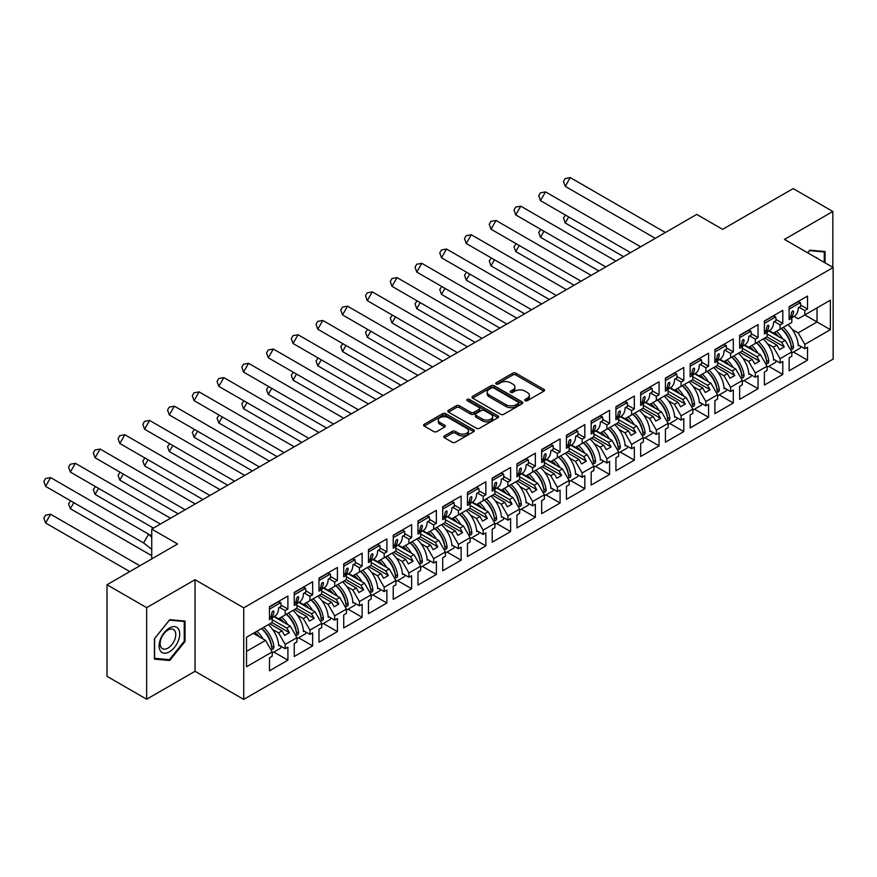 <?xml version="1.0" encoding="UTF-8"?>
<svg xmlns="http://www.w3.org/2000/svg" width="877" height="877" viewBox="0 0 877 877"><rect width="100%" height="100%" fill="white"/><g stroke="black" fill="none" stroke-linecap="round" stroke-linejoin="round"><path stroke-width="1.32" d="M525.159 400.701A1.546 0.888 0 0 0 527.34 400.701L543.883 391.153A2.203 1.272 0 0 0 544.529 390.254A2.203 1.272 0 0 0 543.883 389.355L515.851 373.174A2.203 1.272 0 0 0 512.738 373.174L496.196 382.723A1.546 0.888 0 0 0 495.746 383.359A1.546 0.888 0 0 0 496.196 383.983A1.546 0.888 0 0 0 498.377 383.983L500.515 382.745A7.049 4.067 0 0 1 510.48 382.745L512.815 384.093A7.049 4.067 0 0 1 514.887 386.976A7.049 4.067 0 0 1 512.815 389.848L510.677 391.087A1.546 0.888 0 0 0 510.228 391.712A1.546 0.888 0 0 0 510.677 392.348A1.546 0.888 0 0 0 512.859 392.348L514.996 391.109A7.049 4.067 0 0 1 524.961 391.109L527.296 392.457A7.049 4.067 0 0 1 529.368 395.33A7.049 4.067 0 0 1 527.296 398.213L525.159 399.441A1.546 0.888 0 0 0 524.709 400.076A1.546 0.888 0 0 0 525.159 400.701L525.159 399.441M832.832 267.342L832.832 211.478L793.181 188.588L722.593 229.335L696.744 214.405L151.732 529.072L151.732 558.923M146.656 699.221L195.034 671.289L195.034 579.708L146.656 607.64L146.656 699.221L106.994 676.32L106.994 584.751L177.582 543.992L151.732 529.072M146.656 607.64L106.994 584.751M444.387 435.913A2.203 1.272 0 0 0 443.751 436.812A2.203 1.272 0 0 0 444.387 437.711L452.258 442.249A2.203 1.272 0 0 0 455.371 442.249L473.744 431.648A2.203 1.272 0 0 0 474.38 430.75A2.203 1.272 0 0 0 473.744 429.851L445.713 413.67A2.203 1.272 0 0 0 442.6 413.67L424.227 424.282A2.203 1.272 0 0 0 423.58 425.181A2.203 1.272 0 0 0 424.227 426.079L433.731 431.561A2.203 1.272 0 0 0 436.845 431.561L444.705 427.022A2.203 1.272 0 0 0 445.352 426.123A2.203 1.272 0 0 0 444.705 425.224L439.991 422.506A5.887 3.398 0 0 1 438.27 420.094A5.887 3.398 0 0 1 441.909 416.959A5.887 3.398 0 0 1 448.322 417.693L466.772 428.349A5.887 3.398 0 0 1 468.493 430.75A5.887 3.398 0 0 1 464.865 433.885A5.887 3.398 0 0 1 458.441 433.15L455.371 431.374A2.203 1.272 0 0 0 452.258 431.374L444.387 435.913L444.387 437.711M195.034 579.708L243.729 607.827L833.15 267.518L833.15 359.099L243.729 699.407L243.729 607.827M832.832 211.478L784.455 239.41L833.15 267.518M500.679 414.295A2.203 1.272 0 0 0 503.793 414.295L522.166 403.694A2.203 1.272 0 0 0 522.802 402.795A2.203 1.272 0 0 0 522.166 401.896L494.135 385.716A2.203 1.272 0 0 0 491.021 385.716L472.648 396.316A2.203 1.272 0 0 0 472.001 397.215A2.203 1.272 0 0 0 472.648 398.114L500.679 414.295M467.89 401.041A1.546 0.888 0 0 1 469.458 401.249L469.458 399.419L497.95 415.873A2.203 1.272 0 0 1 498.596 416.772A2.203 1.272 0 0 1 497.95 417.671L479.576 428.272A2.203 1.272 0 0 1 476.463 428.272L448.443 412.091L448.443 410.293A2.203 1.272 0 0 0 447.796 411.192A2.203 1.272 0 0 0 448.443 412.091M448.443 410.293L456.303 405.755A2.203 1.272 0 0 1 459.416 405.755L470.785 412.322A2.203 1.272 0 0 0 473.898 412.322L479.116 409.307A2.203 1.272 0 0 0 479.752 408.408A2.203 1.272 0 0 0 479.116 407.509L467.277 400.679A1.546 0.888 0 0 1 466.827 400.055A1.546 0.888 0 0 1 467.781 399.232A1.546 0.888 0 0 1 469.458 399.419M286.79 614.01L289.41 612.497M272.199 619.688L286.79 628.107L290.276 626.09L273.997 616.695M311.532 599.725L314.152 598.213M296.941 605.393L311.532 613.823L315.029 611.806L298.739 602.411M336.275 585.43L338.895 583.929M321.684 591.109L336.275 599.539L339.772 597.522L323.492 588.127M361.028 571.146L363.637 569.633M346.426 576.825L361.028 585.255L364.514 583.238L348.235 573.832M385.77 556.862L388.39 555.349M371.179 562.541L385.77 570.96L389.256 568.954L372.977 559.548M410.513 542.578L413.133 541.065M395.922 548.257L410.513 556.676L413.999 554.67L397.719 545.264M435.255 528.294L437.875 526.781M420.664 533.972L435.255 542.392L438.741 540.375L422.462 530.98M459.997 513.999L462.617 512.497M445.406 519.677L459.997 528.107L463.495 526.09L447.215 516.696M484.751 499.715L487.36 498.202M470.149 505.393L484.751 513.823L488.237 511.806L471.958 502.411M509.493 485.43L512.102 483.918M494.902 491.109L509.493 499.539L512.979 497.522L496.7 488.116M534.236 471.146L536.856 469.633M519.644 476.825L534.236 485.244L537.722 483.238L521.442 473.832M558.978 456.862L561.598 455.349M544.387 462.541L558.978 470.96L562.464 468.943L546.185 459.548M583.72 442.578L586.34 441.065M569.129 448.257L583.72 456.676L587.217 454.659L570.938 445.264M608.463 428.283L611.083 426.781M593.872 433.962L608.463 442.392L611.96 440.375L595.68 430.98M633.216 413.999L635.825 412.486M618.614 419.677L633.216 428.108L636.702 426.09L620.423 416.696M657.958 399.715L660.578 398.202M643.367 405.393L657.958 413.823L661.444 411.806L645.165 402.4M682.701 385.431L685.321 383.918M668.11 391.109L682.701 399.528L686.187 397.522L669.907 388.116M707.443 371.146L710.063 369.634M692.852 376.825L707.443 385.244L710.94 383.227L694.65 373.832M732.185 356.862L734.805 355.349M717.594 362.53L732.185 370.96L735.682 368.943L719.403 359.548M756.939 342.567L759.548 341.065M742.337 348.246L756.939 356.676L760.425 354.659L744.145 345.264M781.681 328.283L784.301 326.77M767.09 333.962L781.681 342.392L785.167 340.375L768.888 330.98M760.425 354.659L767.09 366.202L755.349 372.977L748.684 361.434L752.181 359.417L739.958 352.368M743.981 380.607L758.046 388.73L758.046 375.718L755.349 377.274L755.349 372.977M758.046 388.73L739.64 399.353L739.64 386.34L742.337 384.784L742.337 380.486L730.607 387.261L723.942 375.718L727.428 373.712L715.215 366.652M719.239 394.891L733.304 403.014L733.304 390.013L730.607 391.57L730.607 387.261M733.304 403.014L714.898 413.637L714.898 400.636L717.594 399.079L717.594 394.771L705.864 401.545L699.199 390.013L702.685 387.996L690.473 380.947M694.496 409.186L708.55 417.299L708.55 404.297L705.864 405.854L705.864 401.545M708.55 417.299L690.155 427.921L690.155 414.92L692.852 413.363L692.852 409.055L681.111 415.83L674.457 404.297L677.943 402.28L665.731 395.231M669.754 423.47L683.808 431.583L683.808 418.581L681.111 420.138L681.111 415.83M683.808 431.583L665.413 442.205L665.413 429.204L668.11 427.647L668.11 423.339L656.369 430.125L649.704 418.581L653.201 416.564L640.988 409.515M645.012 437.755L659.066 445.867L659.066 432.865L656.369 434.422L656.369 430.125M659.066 445.867L640.67 456.489L640.67 443.488L643.367 441.931L643.367 437.634L631.626 444.409L624.961 432.865L628.458 430.848L616.235 423.799M620.258 452.039L634.323 460.162L634.323 447.149L631.626 448.706L631.626 444.409M634.323 460.162L615.928 470.785L615.928 457.772L618.614 456.215L618.614 451.918L606.884 458.693L600.219 447.149L603.705 445.143L591.493 438.083M595.516 466.323L609.581 474.446L609.581 461.434L606.884 463.001L606.884 458.693M609.581 474.446L591.175 485.069L591.175 472.067L593.872 470.51L593.872 466.202L582.142 472.977L575.476 461.434L578.963 459.427L566.75 452.368M570.774 480.607L584.838 488.73L584.838 475.729L582.142 477.285L582.142 472.977M584.838 488.73L566.432 499.353L566.432 486.351L569.129 484.795L569.129 480.486L557.388 487.261L550.734 475.729L554.22 473.712L542.008 466.663M546.031 494.902L560.085 503.014L560.085 490.013L557.388 491.569L557.388 487.261M560.085 503.014L541.69 513.637L541.69 500.635L544.387 499.079L544.387 494.771L532.646 501.545L525.992 490.013L529.478 487.996L517.266 480.947M521.289 509.186L535.343 517.298L535.343 504.297L532.646 505.854L532.646 501.545M535.343 517.298L516.948 527.921L516.948 514.92L519.644 513.363L519.644 509.055L507.904 515.84L501.238 504.297L504.735 502.28L492.512 495.231M496.535 523.47L510.6 531.583L510.6 518.581L507.904 520.138L507.904 515.84M510.6 531.583L492.205 542.205L492.205 529.204L494.902 527.647L494.902 523.35L483.161 530.125L476.496 518.581L479.982 516.564L467.77 509.515M471.793 537.754L485.858 545.878L485.858 532.865L483.161 534.422L483.161 530.125M485.858 545.878L467.452 556.5L467.452 543.488L470.149 541.931L470.149 537.634L458.419 544.409L451.754 532.865L455.24 530.859L443.028 523.799M447.051 552.039L461.116 560.162L461.116 547.16L458.419 548.717L458.419 544.409M461.116 560.162L442.71 570.784L442.71 557.783L445.406 556.226L445.406 551.918L433.666 558.693L427.011 547.16L430.497 545.143L418.285 538.083M422.308 566.323L436.362 574.446L436.362 561.444L433.666 563.001L433.666 558.693M436.362 574.446L417.967 585.069L417.967 572.067L420.664 570.51L420.664 566.202L408.923 572.977L402.269 561.444L405.755 559.427L393.543 552.378M397.566 580.618L411.62 588.73L411.62 575.729L408.923 577.285L408.923 572.977M411.62 588.73L393.225 599.353L393.225 586.351L395.922 584.795L395.922 580.486L384.181 587.261L377.516 575.729L381.013 573.711L368.8 566.663M372.824 594.902L386.878 603.014L386.878 590.013L384.181 591.569L384.181 587.261M386.878 603.014L368.483 613.637L368.483 600.635L371.179 599.079L371.179 594.77L359.438 601.556L352.773 590.013L356.27 587.996L344.047 580.947M348.07 609.186L362.135 617.298L362.135 604.297L359.438 605.854L359.438 601.556M362.135 617.298L343.729 627.932L343.729 614.92L346.426 613.363L346.426 609.066L334.696 615.84L328.031 604.297L331.517 602.28L319.305 595.231M323.328 623.47L337.393 631.593L337.393 618.581L334.696 620.138L334.696 615.84M337.393 631.593L318.987 642.216L318.987 629.204L321.684 627.647L321.684 623.35L309.954 630.124L303.289 618.581L306.775 616.575L294.562 609.515M298.586 637.754L312.65 645.878L312.65 632.876L309.954 634.433L309.954 630.124M312.65 645.878L294.244 656.5L294.244 643.499L296.941 641.942L296.941 637.634L285.2 644.409L278.546 632.876L282.032 630.859L269.82 623.81M273.843 652.049L287.897 660.162L287.897 647.16L285.2 648.717L285.2 644.409M287.897 660.162L269.502 670.784L269.502 657.783L272.199 656.226L272.199 651.918L246.503 666.75L246.503 637.272L272.199 622.429L272.199 618.132L269.502 619.688L269.502 606.676L287.897 596.053L287.897 609.066L285.2 610.622L285.2 614.92L296.941 608.145L296.941 603.836L294.244 605.393L294.244 592.392L312.65 581.769L312.65 594.77L309.954 596.327L309.954 600.635L321.684 593.861L321.684 589.552L318.987 591.109L318.987 578.107L337.393 567.485L337.393 580.486L334.696 582.043L334.696 586.351L346.426 579.576L346.426 575.268L343.729 576.825L343.729 563.823L362.135 553.201L362.135 566.202L359.438 567.759L359.438 572.067L371.179 565.292L371.179 560.984L368.483 562.541L368.483 549.539L386.878 538.917L386.878 551.918L384.181 553.475L384.181 557.783L395.922 550.997L395.922 546.7L393.225 548.257L393.225 535.244L411.62 524.621L411.62 537.634L408.923 539.191L408.923 543.488L420.664 536.713L420.664 532.416L417.967 533.972L417.967 520.96L436.362 510.337L436.362 523.35L433.666 524.906L433.666 529.204L445.406 522.429L445.406 518.121L442.71 519.677L442.71 506.676L461.116 496.053L461.116 509.055L458.419 510.611L458.419 514.92L470.149 508.145L470.149 503.837L467.452 505.393L467.452 492.392L485.858 481.769L485.858 494.771L483.161 496.327L483.161 500.635L494.902 493.861L494.902 489.552L492.205 491.109L492.205 478.108L510.6 467.485L510.6 480.486L507.904 482.043L507.904 486.351L519.644 479.566L519.644 475.268L516.948 476.825L516.948 463.823L535.343 453.201L535.343 466.202L532.646 467.759L532.646 472.056L544.387 465.281L544.387 460.984L541.69 462.541L541.69 449.528L560.085 438.906L560.085 451.918L557.388 453.475L557.388 457.772L569.129 450.997L569.129 446.689L566.432 448.257L566.432 435.244L584.838 424.621L584.838 437.623L582.142 439.18L582.142 443.488L593.872 436.713L593.872 432.405L591.175 433.962L591.175 420.96L609.581 410.337L609.581 423.339L606.884 424.896L606.884 429.204L618.614 422.429L618.614 418.121L615.928 419.677L615.928 406.676L634.323 396.053L634.323 409.055L631.626 410.611L631.626 414.92L643.367 408.145L643.367 403.837L640.67 405.393L640.67 392.392L659.066 381.769L659.066 394.771L656.369 396.327L656.369 400.636L668.11 393.85L668.11 389.552L665.413 391.109L665.413 378.108L683.808 367.485L683.808 380.486L681.111 382.043L681.111 386.34L692.852 379.566L692.852 375.268L690.155 376.825L690.155 363.812L708.55 353.19L708.55 366.202L705.864 367.759L705.864 372.056L717.594 365.281L717.594 360.973L714.898 362.53L714.898 349.528L733.304 338.906L733.304 351.907L730.607 353.464L730.607 357.772L742.337 350.997L742.337 346.689L739.64 348.246L739.64 335.244L758.046 324.622L758.046 337.623L755.349 339.18L755.349 343.488L767.09 336.713L767.09 332.405L764.393 333.962L764.393 320.96L782.788 310.337L782.788 323.339L780.091 324.896L780.091 329.204L791.832 322.429L791.832 318.121L789.136 319.677L789.136 306.676L807.531 296.053L807.531 309.055L804.834 310.611L804.834 314.92L830.376 300.175L830.376 329.664L804.834 344.398L798.18 332.865L817.046 321.969L817.046 307.86L830.376 300.175M793.477 352.039L807.531 360.151L807.531 347.149L804.834 348.706L804.834 344.398M807.531 360.151L789.136 370.774L789.136 357.772L791.832 356.215L791.832 351.907L780.091 358.693L773.426 347.149L776.923 345.132L764.711 338.083M768.734 366.323L782.788 374.446L782.788 361.434L780.091 362.99L780.091 358.693M782.788 374.446L764.393 385.069L764.393 372.056L767.09 370.5L767.09 366.202M285.2 614.92L278.546 618.767L274.479 616.421M272.55 629.412L278.546 632.876M282.032 630.859L284.652 635.386L289.41 632.646L286.79 628.107M290.276 626.09L296.941 637.634M309.954 600.635L303.289 604.483L299.221 602.137M297.292 615.128L303.289 618.581M306.775 616.575L309.395 621.102L314.152 618.362L311.532 613.823M315.029 611.806L321.684 623.35M334.696 586.351L328.031 590.199L323.964 587.853M322.034 600.833L328.031 604.297M331.517 602.28L334.137 606.818L338.895 604.067L336.275 599.539M339.772 597.522L346.426 609.066M359.438 572.067L352.773 575.915L348.706 573.558M346.777 586.549L352.773 590.013M356.27 587.996L358.879 592.534L363.637 589.783L361.028 585.255M364.514 583.238L371.179 594.77M384.181 557.783L377.516 561.62L373.449 559.274M371.519 572.264L377.516 575.729M381.013 573.711L383.622 578.25L388.39 575.498L385.77 570.96M389.256 568.954L395.922 580.486M408.923 543.488L402.269 547.336L398.202 544.99M396.261 557.98L402.269 561.444M405.755 559.427L408.375 563.955L413.133 561.214L410.513 556.676M413.999 554.67L420.664 566.202M433.666 529.204L427.011 533.052L422.944 530.706M421.015 543.696L427.011 547.16M430.497 545.143L433.117 549.671L437.875 546.93L435.255 542.392M438.741 540.375L445.406 551.918M458.419 514.92L451.754 518.767L447.687 516.421M445.757 529.401L451.754 532.865M455.24 530.859L457.86 535.387L462.617 532.635L459.997 528.107M463.495 526.09L470.149 537.634M483.161 500.635L476.496 504.483L472.429 502.137M470.5 515.117L476.496 518.581M479.982 516.564L482.602 521.102L487.36 518.351L484.751 513.823M488.237 511.806L494.902 523.35M507.904 486.351L501.238 490.199L497.171 487.842M495.242 500.833L501.238 504.297M504.735 502.28L507.344 506.818L512.102 504.067L509.493 499.539M512.979 497.522L519.644 509.055M532.646 472.056L525.992 475.904L521.925 473.558M519.984 486.549L525.992 490.013M529.478 487.996L532.098 492.534L536.856 489.783L534.236 485.244M537.722 483.238L544.387 494.771M557.388 457.772L550.734 461.62L546.667 459.274M544.738 472.264L550.734 475.729M554.22 473.712L556.84 478.239L561.598 475.498L558.978 470.96M562.464 468.943L569.129 480.486M582.142 443.488L575.476 447.336L571.409 444.99M569.48 457.98L575.476 461.434M578.963 459.427L581.583 463.955L586.34 461.214L583.72 456.676M587.217 454.659L593.872 466.202M606.884 429.204L600.219 433.052L596.152 430.706M594.222 443.685L600.219 447.149M603.705 445.143L606.325 449.671L611.083 446.919L608.463 442.392M611.96 440.375L618.614 451.918M631.626 414.92L624.961 418.767L620.894 416.411M618.965 429.401L624.961 432.865M628.458 430.848L631.067 435.387L635.825 432.635L633.216 428.108M636.702 426.09L643.367 437.634M656.369 400.636L649.704 404.472L645.647 402.126M643.707 415.117L649.704 418.581M653.201 416.564L655.81 421.103L660.578 418.351L657.958 413.823M661.444 411.806L668.11 423.339M681.111 386.34L674.457 390.188L670.39 387.842M668.46 400.833L674.457 404.297M677.943 402.28L680.563 406.818L685.321 404.067L682.701 399.528M686.187 397.522L692.852 409.055M705.864 372.056L699.199 375.904L695.132 373.558M693.203 386.549L699.199 390.013M702.685 387.996L705.305 392.523L710.063 389.783L707.443 385.244M710.94 383.227L717.594 394.771M730.607 357.772L723.942 361.62L719.874 359.274M717.945 372.265L723.942 375.718M727.428 373.712L730.048 378.239L734.805 375.499L732.185 370.96M735.682 368.943L742.337 380.486M755.349 343.488L748.684 347.336L744.617 344.99M742.687 357.969L748.684 361.434M752.181 359.417L754.79 363.955L759.548 361.203L756.939 356.676M780.091 329.204L773.426 333.052L769.359 330.695M767.43 343.685L773.426 347.149M776.923 345.132L779.532 349.671L784.301 346.919L781.681 342.392M785.167 340.375L791.832 351.907M830.376 329.664L804.834 314.92L798.18 318.757L794.113 316.411M792.172 329.401L798.18 332.865M195.034 671.289L243.729 699.407M246.503 651.37L265.534 640.385L253.321 633.326M265.534 640.385L272.199 651.918M789.136 316.564L791.832 318.121M800.701 305.108L807.531 309.055M799.122 307.312L804.834 310.611M789.103 339.618L789.651 339.947M798.278 344.924L804.834 348.706M764.393 330.848L767.09 332.405M775.959 319.392L782.788 323.339M774.369 321.596L780.091 324.896M764.36 353.902L764.908 354.231M773.536 359.208L780.091 362.99M269.502 616.575L272.199 618.132M281.068 605.119L287.897 609.066M279.489 607.312L285.2 610.622M269.469 639.629L270.028 639.947M278.645 644.924L285.2 648.717M294.244 602.28L296.941 603.836M305.81 590.824L312.65 594.77M304.231 593.027L309.954 596.327M294.212 625.345L294.771 625.663M303.387 630.64L309.954 634.433M318.987 587.996L321.684 589.552M330.552 576.54L337.393 580.486M328.974 578.743L334.696 582.043M318.954 611.061L319.513 611.379M328.13 616.356L334.696 620.138M343.729 573.711L346.426 575.268M355.295 562.256L362.135 566.202M353.716 564.459L359.438 567.759M343.696 596.766L344.255 597.094M352.872 602.071L359.438 605.854M368.483 559.427L371.179 560.984M380.048 547.972L386.878 551.918M378.458 550.175L384.181 553.475M368.45 582.481L368.998 582.81M377.625 587.787L384.181 591.569M393.225 545.143L395.922 546.7M404.79 533.687L411.62 537.634M403.212 535.891L408.923 539.191M393.192 568.197L393.751 568.515M402.368 573.492L408.923 577.285M417.967 530.859L420.664 532.416M429.533 519.403L436.362 523.35M427.954 521.596L433.666 524.906M417.934 553.913L418.493 554.231M427.11 559.208L433.666 563.001M442.71 516.564L445.406 518.121M454.275 505.108L461.116 509.055M452.696 507.312L458.419 510.611M442.677 539.629L443.236 539.947M451.852 544.924L458.419 548.717M467.452 502.28L470.149 503.837M479.017 490.824L485.858 494.771M477.439 493.027L483.161 496.327M467.419 525.345L467.978 525.663M476.595 530.64L483.161 534.422M492.205 487.996L494.902 489.552M503.771 476.54L510.6 480.486M502.181 478.743L507.904 482.043M492.161 511.05L492.721 511.379M501.348 516.356L507.904 520.138M516.948 473.712L519.644 475.268M528.513 462.256L535.343 466.202M526.934 464.459L532.646 467.759M516.915 496.766L517.463 497.095M526.09 502.072L532.646 505.854M541.69 459.427L544.387 460.984M553.255 447.972L560.085 451.918M551.677 450.175L557.388 453.475M541.657 482.482L542.216 482.799M550.833 487.776L557.388 491.569M566.432 445.132L569.129 446.689M577.998 433.687L584.838 437.623M576.419 435.88L582.142 439.18M566.399 468.197L566.959 468.515M575.575 473.492L582.142 477.285M591.175 430.848L593.872 432.405M602.74 419.392L609.581 423.339M601.162 421.596L606.884 424.896M591.142 453.913L591.701 454.231M600.317 459.208L606.884 463.001M615.928 416.564L618.614 418.121M627.483 405.108L634.323 409.055M625.904 407.312L631.626 410.611M615.884 439.629L616.443 439.947M625.071 444.924L631.626 448.706M640.67 402.28L643.367 403.837M652.236 390.824L659.066 394.771M650.657 393.028L656.369 396.327M640.638 425.334L641.186 425.663M649.813 430.64L656.369 434.422M665.413 387.996L668.11 389.552M676.978 376.54L683.808 380.486M675.4 378.743L681.111 382.043M665.38 411.05L665.939 411.368M674.556 416.345L681.111 420.138M690.155 373.712L692.852 375.268M701.721 362.256L708.55 366.202M700.142 364.448L705.864 367.759M690.122 396.766L690.681 397.084M699.298 402.061L705.864 405.854M714.898 359.417L717.594 360.973M726.463 347.961L733.304 351.907M724.884 350.164L730.607 353.464M714.865 382.482L715.424 382.8M724.04 387.777L730.607 391.57M739.64 345.132L742.337 346.689M751.205 333.677L758.046 337.623M749.627 335.88L755.349 339.18M739.607 368.197L740.166 368.515M748.783 373.492L755.349 377.274M766.849 336.845L784.301 346.919M742.106 351.129L759.548 361.203M717.353 365.424L734.805 375.499M692.611 379.708L710.063 389.783M667.868 393.992L685.321 404.067M643.126 408.276L660.578 418.351M618.384 422.561L635.825 432.635M593.641 436.845L611.083 446.919M568.888 451.14L586.34 461.214M544.146 465.424L561.598 475.498M519.403 479.708L536.856 489.783M494.661 493.992L512.102 504.067M469.919 508.276L487.36 518.351M445.165 522.571L462.617 532.635M420.423 536.856L437.875 546.93M395.68 551.14L413.133 561.214M370.938 565.424L388.39 575.498M346.196 579.708L363.637 589.783M321.453 593.992L338.895 604.067M296.7 608.287L314.152 618.362M271.958 622.571L289.41 632.646M825.06 262.848L825.06 251.546L809.756 250.186L807.651 252.795L809.438 250.636L824.27 251.962L824.27 262.398M185.036 641.471L185.036 621.069L169.732 619.699L154.429 638.741L154.429 659.142L169.732 660.513L185.036 641.471L184.247 641.01M525.772 400.921L527.296 400.044A7.049 4.067 0 0 0 529.368 397.16L529.368 395.33M514.887 386.976L514.887 388.807A7.049 4.067 0 0 1 512.815 391.679L511.291 392.556M543.85 391.164L515.851 375.005A2.203 1.272 0 0 0 512.738 375.005L496.82 384.203M522.166 401.896L522.166 403.694L494.135 387.546A2.203 1.272 0 0 0 491.021 387.546L472.681 398.136M518.274 403.42A1.546 0.888 0 0 0 518.724 402.795A1.546 0.888 0 0 0 518.274 402.159L493.674 387.963A1.546 0.888 0 0 0 491.493 387.963L489.234 389.267A7.049 4.067 0 0 0 487.173 392.14A7.049 4.067 0 0 0 489.234 395.023L506.051 404.725A7.049 4.067 0 0 0 516.016 404.725L518.274 403.42L518.274 405.251A1.546 0.888 0 0 0 518.724 404.626L518.724 402.795M487.173 392.14L487.173 393.97A7.049 4.067 0 0 0 489.234 396.853L489.234 395.023M518.274 405.251L516.016 406.555A7.049 4.067 0 0 1 506.051 406.555L489.234 396.853M448.465 412.113L456.303 407.586L456.303 405.755M479.752 408.408L479.752 410.239A2.203 1.272 0 0 1 479.116 411.138L473.898 414.152A2.203 1.272 0 0 1 470.785 414.152L459.416 407.586A2.203 1.272 0 0 0 456.303 407.586M469.458 401.249L497.917 417.682M482.58 419.129A5.887 3.398 0 0 0 488.993 419.864A5.887 3.398 0 0 0 492.633 416.728A5.887 3.398 0 0 0 490.901 414.317L484.411 410.568A2.203 1.272 0 0 0 481.287 410.568L476.079 413.582A2.203 1.272 0 0 0 475.433 414.481A2.203 1.272 0 0 0 476.079 415.38L482.58 419.129L482.58 420.96A5.887 3.398 0 0 0 488.993 421.694A5.887 3.398 0 0 0 492.633 418.559L492.633 416.728M475.433 414.481L475.433 416.312A2.203 1.272 0 0 0 476.079 417.211L476.079 415.38M482.58 420.96L476.079 417.211M468.493 430.75L468.493 432.58A5.887 3.398 0 0 1 464.865 435.726A5.887 3.398 0 0 1 458.441 434.981L455.371 433.205A2.203 1.272 0 0 0 452.258 433.205L444.42 437.733M438.27 420.094L438.27 421.925A5.887 3.398 0 0 0 439.991 424.336L439.991 422.506M444.705 425.224L444.705 427.022L439.991 424.336M473.712 431.659L445.713 415.501A2.203 1.272 0 0 0 442.6 415.501L424.26 426.09M168.11 659.581L169.732 660.513M565.544 215.095L563.483 218.077L565.216 222.966L623.569 256.654M568.713 216.926L565.216 222.966M776.507 331.276A19.963 11.522 60 0 1 782.69 338.939M778.82 336.713A16.597 9.581 -120 0 0 774.501 332.427M787.919 324.676A19.963 11.522 60 0 1 798.322 345.867L799.122 345.406M791.197 346.24L791.186 346.053A16.597 9.581 -120 0 0 781.243 328.535M783.249 327.384A19.963 11.522 -120 0 1 793.575 347.336C792.983 349.32 792.304 349.715 791.514 348.531A19.963 11.522 -120 0 0 781.188 328.568M791.887 349.232L791.514 348.531M800.668 346.305A19.963 11.522 60 0 1 800.449 348.005L791.832 352.982M655.283 238.336L565.216 186.341L563.483 181.451L565.161 178.535L570.269 177.593L565.216 186.341M665.38 232.515L570.269 177.593M791.492 317.923L794.2 316.367A19.963 11.522 -120 0 0 798.322 307.772L800.701 306.391A19.963 11.522 -120 0 0 800.449 302.587L798.114 301.765L789.136 306.95M790.276 317.222A19.963 11.522 60 0 0 791.514 312.804C792.304 310.94 792.983 310.535 793.575 311.62A19.963 11.522 60 0 1 791.164 317.737M793.345 310.995L793.575 311.62L792.644 311.05M789.136 309.121L800.449 302.587M817.89 258.715A14.58 8.419 120 0 0 815.336 257.235M823.284 251.392L824.27 251.962M178.338 640.725A14.58 8.419 120 0 0 174.567 626.638A14.58 8.419 120 0 0 160.48 639.125A14.58 8.419 120 0 0 164.262 653.212A14.58 8.419 120 0 0 178.338 640.725M174.731 639.695A11.039 6.369 120 0 0 173.482 629.533A11.039 6.369 120 0 0 161.204 638.489A11.039 6.369 120 0 0 162.442 648.651A11.039 6.369 120 0 0 174.731 639.695M154.582 658.375L154.582 638.599L169.414 620.149L184.247 621.475L184.247 641.251L169.414 659.701L154.429 658.276M183.26 620.905L184.247 621.475M540.802 229.379L538.741 232.372L540.473 237.261L598.816 270.938M543.97 231.21L540.473 237.261M751.764 345.56A19.963 11.522 60 0 1 757.947 353.223M754.077 350.997A16.597 9.581 -120 0 0 749.747 346.722M763.176 338.96A19.963 11.522 60 0 1 773.58 360.151L774.369 359.691M766.454 360.524L766.443 360.337A16.597 9.581 -120 0 0 756.489 342.83M758.495 341.668A19.963 11.522 -120 0 1 768.833 361.62C768.241 363.604 767.561 364.01 766.772 362.815A19.963 11.522 -120 0 0 756.434 342.852M767.145 363.517L766.772 362.815M775.926 360.59A19.963 11.522 60 0 1 775.707 362.289L767.09 367.277M516.06 243.674L513.999 246.656L515.731 251.546L574.073 285.222M519.217 245.494L515.731 251.546M727.011 359.844A19.963 11.522 60 0 1 733.194 367.518M729.335 365.281A16.597 9.581 -120 0 0 725.005 361.006M738.434 353.256A19.963 11.522 60 0 1 748.837 374.435L749.627 373.975M741.701 374.808L741.701 374.622A16.597 9.581 -120 0 0 731.747 357.114M733.753 355.952A19.963 11.522 -120 0 1 744.08 375.904C743.499 377.899 742.808 378.294 742.019 377.099A19.963 11.522 -120 0 0 731.692 357.147M742.402 377.801L742.019 377.099M751.183 374.874A19.963 11.522 60 0 1 750.964 376.584L742.337 381.561M491.306 257.959L489.245 260.94L490.988 265.83L549.331 299.517M494.475 259.789L490.988 265.83M702.269 374.128A19.963 11.522 60 0 1 708.452 381.802M704.593 379.566A16.597 9.581 -120 0 0 700.263 375.29M713.692 367.54A19.963 11.522 60 0 1 724.095 388.719L724.884 388.259M716.958 389.092L716.958 388.906A16.597 9.581 -120 0 0 707.005 371.399M709.011 370.237A19.963 11.522 -120 0 1 719.337 390.188C718.756 392.183 718.066 392.578 717.276 391.383A19.963 11.522 -120 0 0 706.95 371.431M717.649 392.096L717.276 391.383M726.441 389.158A19.963 11.522 60 0 1 726.222 390.868L717.594 395.845M466.564 272.243L464.503 275.225L466.246 280.114L524.589 313.802M469.732 274.073L466.246 280.114M677.526 388.412A19.963 11.522 60 0 1 683.709 396.086M679.85 393.85A16.597 9.581 -120 0 0 675.52 389.574M688.949 381.824A19.963 11.522 60 0 1 699.353 403.003L700.142 402.554M692.216 403.387L692.205 403.19A16.597 9.581 -120 0 0 682.262 385.683M684.268 384.521A19.963 11.522 -120 0 1 694.595 404.483C694.014 406.468 693.323 406.862 692.534 405.667A19.963 11.522 -120 0 0 682.207 385.716M692.907 406.38L692.534 405.667M701.688 403.442A19.963 11.522 60 0 1 701.479 405.152L692.852 410.129M441.822 286.527L439.761 289.509L441.493 294.398L499.846 328.086M444.99 288.358L441.493 294.398M652.784 402.707A19.963 11.522 60 0 1 658.967 410.37M655.097 408.145A16.597 9.581 -120 0 0 650.778 403.858M664.207 396.108A19.963 11.522 60 0 1 674.599 417.299L675.4 416.838M667.474 417.671L667.463 417.485A16.597 9.581 -120 0 0 657.52 399.967M659.526 398.816A19.963 11.522 -120 0 1 669.853 418.767C669.261 420.752 668.581 421.146 667.792 419.951A19.963 11.522 -120 0 0 657.465 400M668.164 420.664L667.792 419.951M676.945 417.726A19.963 11.522 60 0 1 676.726 419.436L668.11 424.413M630.541 252.631L540.473 200.625L538.741 195.735L540.418 192.819L545.527 191.888L540.473 200.625M640.638 246.799L545.527 191.888M766.75 332.208L769.458 330.651A19.963 11.522 -120 0 0 773.58 322.056L775.959 320.675A19.963 11.522 -120 0 0 775.707 316.871L773.371 316.049L764.393 321.234M765.533 331.506A19.963 11.522 60 0 0 766.772 327.088C767.55 325.224 768.241 324.819 768.833 325.904A19.963 11.522 60 0 1 766.421 332.021M768.603 325.279L768.833 325.904L767.901 325.334M764.393 323.405L775.707 316.871M605.799 266.915L515.731 214.909L513.999 210.02L515.676 207.104L520.774 206.172L515.731 214.909M615.895 261.083L520.774 206.172M742.008 346.492L744.705 344.935A19.963 11.522 -120 0 0 748.837 336.34L751.216 334.97A19.963 11.522 -120 0 0 750.964 331.155L748.629 330.333L739.64 335.518M740.791 345.801A19.963 11.522 60 0 0 742.019 341.383C742.808 339.509 743.499 339.114 744.08 340.188A19.963 11.522 60 0 1 741.668 346.305M743.849 339.563L744.08 340.188L743.159 339.618M739.64 337.689L750.964 331.155M581.056 281.199L490.988 229.193L489.245 224.304L490.934 221.399L496.031 220.456L490.988 229.193M591.153 275.367L496.031 220.456M717.254 360.787L719.962 359.219A19.963 11.522 -120 0 0 724.095 350.625L726.474 349.254A19.963 11.522 -120 0 0 726.222 345.439L723.887 344.617L714.898 349.802M716.049 360.085A19.963 11.522 60 0 0 717.276 355.667C718.066 353.793 718.756 353.398 719.337 354.472A19.963 11.522 60 0 1 716.926 360.59M719.107 353.848L719.337 354.472L718.416 353.902M714.898 351.973L726.222 345.439M556.314 295.483L466.246 243.488L464.503 238.599L466.191 235.683L471.289 234.74L466.246 243.488M566.41 289.651L471.289 234.74M692.512 375.071L695.22 373.503A19.963 11.522 -120 0 0 699.353 364.909L701.732 363.538A19.963 11.522 -120 0 0 701.479 359.734L699.144 358.901L690.155 364.098M691.295 374.369A19.963 11.522 60 0 0 692.534 369.951C693.323 368.077 694.014 367.682 694.595 368.757A19.963 11.522 60 0 1 692.183 374.874M694.365 368.132L694.595 368.757L693.674 368.187M690.155 366.268L701.479 359.734M531.561 309.767L441.493 257.772L439.761 252.883L441.438 249.967L446.546 249.024L441.493 257.772M541.657 303.946L446.546 249.024M667.77 389.355L670.477 387.787A19.963 11.522 -120 0 0 674.599 379.193L676.978 377.823A19.963 11.522 -120 0 0 676.726 374.019L674.391 373.196L665.413 378.382M666.553 388.654A19.963 11.522 60 0 0 667.792 384.236C668.581 382.361 669.261 381.966 669.853 383.041A19.963 11.522 60 0 1 667.441 389.169M669.622 382.416L669.853 383.041L668.932 382.471M665.413 380.552L676.726 374.019M417.079 300.811L415.018 303.804L416.75 308.682L475.093 342.37M420.247 302.642L416.75 308.682M628.042 416.992A19.963 11.522 60 0 1 634.224 424.654M630.355 422.429A16.597 9.581 -120 0 0 626.025 418.154M639.454 410.392A19.963 11.522 60 0 1 649.857 431.583L650.657 431.122M642.731 431.955L642.72 431.769A16.597 9.581 -120 0 0 632.766 414.251M634.784 413.1A19.963 11.522 -120 0 1 645.11 433.052C644.518 435.036 643.839 435.43 643.049 434.247A19.963 11.522 -120 0 0 632.712 414.284M643.422 434.948L643.049 434.247M652.203 432.021A19.963 11.522 60 0 1 651.984 433.72L643.367 438.697M506.818 324.052L416.75 272.056L415.018 267.167L416.696 264.251L421.804 263.308L416.75 272.056M516.915 318.23L421.804 263.308M643.027 403.639L645.735 402.083A19.963 11.522 -120 0 0 649.857 393.488L652.236 392.107A19.963 11.522 -120 0 0 651.984 388.303L649.649 387.481L640.67 392.666M641.811 402.938A19.963 11.522 60 0 0 643.049 398.52C643.828 396.656 644.518 396.251 645.11 397.336A19.963 11.522 60 0 1 642.698 403.453M644.88 396.711L645.11 397.336L644.178 396.766M640.67 394.836L651.984 388.303M392.337 315.106L390.276 318.088L392.008 322.977L450.35 356.654M395.494 316.926L392.008 322.977M603.288 431.276A19.963 11.522 60 0 1 609.471 438.938M605.612 436.713A16.597 9.581 -120 0 0 601.282 432.438M614.711 424.676A19.963 11.522 60 0 1 625.115 445.867L625.904 445.406M617.989 446.24L617.978 446.053A16.597 9.581 -120 0 0 608.024 428.546M610.03 427.384A19.963 11.522 -120 0 1 620.368 447.336C619.776 449.32 619.085 449.726 618.296 448.531A19.963 11.522 -120 0 0 607.969 428.579M618.68 449.232L618.296 448.531M627.461 446.305A19.963 11.522 60 0 1 627.241 448.015L618.614 452.992M482.076 338.347L392.008 286.34L390.276 281.451L391.953 278.535L397.062 277.603L392.008 286.34M492.172 332.515L397.062 277.603M618.285 417.923L620.993 416.367A19.963 11.522 -120 0 0 625.115 407.772L627.493 406.391A19.963 11.522 -120 0 0 627.241 402.587L624.906 401.765L615.928 406.95M617.068 417.222A19.963 11.522 60 0 0 618.296 412.804C619.085 410.94 619.776 410.546 620.368 411.62A19.963 11.522 60 0 1 617.956 417.737M620.127 410.995L620.368 411.62L619.436 411.05M615.928 409.12L627.241 402.587M367.584 329.39L365.523 332.372L367.266 337.261L425.608 370.949M370.752 331.21L367.266 337.261M578.546 445.56A19.963 11.522 60 0 1 584.729 453.234M580.87 450.997A16.597 9.581 -120 0 0 576.54 446.722M589.969 438.971A19.963 11.522 60 0 1 600.372 460.151L601.162 459.691M593.236 460.524L593.236 460.337A16.597 9.581 -120 0 0 583.282 442.83M585.288 441.668A19.963 11.522 -120 0 1 595.615 461.62C595.034 463.615 594.343 464.01 593.554 462.815A19.963 11.522 -120 0 0 583.227 442.863M593.926 463.516L593.554 462.815M602.718 460.589A19.963 11.522 60 0 1 602.499 462.3L593.872 467.277M457.334 352.631L367.266 300.625L365.523 295.735L367.211 292.83L372.308 291.888L367.266 300.625M467.43 346.799L372.308 291.888M593.532 432.208L596.239 430.651A19.963 11.522 -120 0 0 600.372 422.056L602.751 420.686A19.963 11.522 -120 0 0 602.499 416.871L600.164 416.049L591.175 421.234M592.326 431.517A19.963 11.522 60 0 0 593.554 427.099C594.343 425.224 595.034 424.83 595.615 425.904A19.963 11.522 60 0 1 593.203 432.021M595.384 425.279L595.615 425.904L594.694 425.334M591.175 423.405L602.499 416.871M342.841 343.674L340.78 346.656L342.523 351.545L400.866 385.233M346.009 345.505L342.523 351.545M553.804 459.844A19.963 11.522 60 0 1 559.986 467.518M556.128 465.281A16.597 9.581 -120 0 0 551.797 461.006M565.226 453.256A19.963 11.522 60 0 1 575.63 474.435L576.419 473.986M568.493 474.808L568.493 474.621A16.597 9.581 -120 0 0 558.539 457.114M560.546 455.952A19.963 11.522 -120 0 1 570.872 475.915C570.291 477.899 569.601 478.294 568.811 477.099A19.963 11.522 -120 0 0 558.485 457.147M569.184 477.812L568.811 477.099M577.965 474.874A19.963 11.522 60 0 1 577.757 476.584L569.129 481.561M432.591 366.915L342.523 314.909L340.78 310.03L342.468 307.114L347.566 306.172L342.523 314.909M442.688 361.083L347.566 306.172M568.789 446.503L571.497 444.935A19.963 11.522 -120 0 0 575.63 436.34L578.009 434.97A19.963 11.522 -120 0 0 577.757 431.155L575.422 430.333L566.432 435.518M567.583 445.801A19.963 11.522 60 0 0 568.811 441.383C569.601 439.509 570.291 439.114 570.872 440.188A19.963 11.522 60 0 1 568.46 446.305M570.642 439.563L570.872 440.188L569.951 439.618M566.432 437.7L577.757 431.155M318.099 357.959L316.038 360.94L317.781 365.83L376.123 399.517M321.267 359.789L317.781 365.83M529.061 474.128A19.963 11.522 60 0 1 535.244 481.802M531.374 479.566A16.597 9.581 -120 0 0 527.055 475.29M540.484 467.54A19.963 11.522 60 0 1 550.877 488.719L551.677 488.27M543.751 489.103L543.74 488.917A16.597 9.581 -120 0 0 533.797 471.398M535.803 470.236A19.963 11.522 -120 0 1 546.13 490.199C545.549 492.183 544.858 492.578 544.069 491.383A19.963 11.522 -120 0 0 533.742 471.431M544.442 492.096L544.069 491.383M553.223 489.158A19.963 11.522 60 0 1 553.003 490.868L544.387 495.845M407.849 381.199L317.781 329.204L316.038 324.315L317.726 321.399L322.824 320.456L317.781 329.204M417.934 375.367L322.824 320.456M544.047 460.787L546.755 459.219A19.963 11.522 -120 0 0 550.877 450.625L553.255 449.254A19.963 11.522 -120 0 0 553.003 445.45L550.668 444.617L541.69 449.813M542.83 460.085A19.963 11.522 60 0 0 544.069 455.667C544.858 453.793 545.538 453.398 546.13 454.472A19.963 11.522 60 0 1 543.718 460.589M545.9 453.847L546.13 454.472L545.209 453.902M541.69 451.984L553.003 445.45M293.356 372.243L291.296 375.224L293.028 380.114L351.381 413.801M296.525 374.073L293.028 380.114M504.319 488.423A19.963 11.522 60 0 1 510.502 496.086M506.632 493.861A16.597 9.581 -120 0 0 502.313 489.574M515.731 481.824A19.963 11.522 60 0 1 526.134 503.014L526.934 502.554M519.009 503.387L518.998 503.201A16.597 9.581 -120 0 0 509.044 485.683M511.061 484.532A19.963 11.522 -120 0 1 521.387 504.483C520.795 506.467 520.116 506.862 519.327 505.667A19.963 11.522 -120 0 0 508.989 485.715M519.699 506.38L519.327 505.667M528.48 503.453A19.963 11.522 60 0 1 528.261 505.152L519.644 510.129M383.096 395.483L293.028 343.488L291.296 338.599L292.973 335.683L298.081 334.74L293.028 343.488M393.192 389.662L298.081 334.74M519.305 475.071L522.012 473.503A19.963 11.522 -120 0 0 526.134 464.909L528.513 463.538A19.963 11.522 -120 0 0 528.261 459.734L525.926 458.912L516.948 464.097M518.088 474.369A19.963 11.522 60 0 0 519.327 469.951C520.116 468.077 520.795 467.682 521.387 468.757A19.963 11.522 60 0 1 518.976 474.885M521.157 468.132L521.387 468.757L520.456 468.186M516.948 466.268L528.261 459.734M268.614 386.527L266.553 389.52L268.285 394.398L326.628 428.086M271.782 388.358L268.285 394.398M479.566 502.707A19.963 11.522 60 0 1 485.759 510.37M481.89 508.145A16.597 9.581 -120 0 0 477.559 503.869M490.988 496.108A19.963 11.522 60 0 1 501.392 517.298L502.181 516.838M494.266 517.671L494.255 517.485A16.597 9.581 -120 0 0 484.301 499.978M486.307 498.816A19.963 11.522 -120 0 1 496.645 518.767C496.053 520.752 495.362 521.157 494.584 519.962A19.963 11.522 -120 0 0 484.247 500M494.957 520.664L494.584 519.962M503.738 517.737A19.963 11.522 60 0 1 503.519 519.436L494.902 524.424M358.353 409.767L268.285 357.772L266.553 352.883L268.23 349.967L273.339 349.035L268.285 357.772M368.45 403.946L273.339 349.035M494.562 489.355L497.27 487.798A19.963 11.522 -120 0 0 501.392 479.204L503.771 477.822A19.963 11.522 -120 0 0 503.519 474.018L501.184 473.196L492.205 478.382M493.345 488.653A19.963 11.522 60 0 0 494.584 484.236C495.362 482.372 496.053 481.966 496.645 483.052A19.963 11.522 60 0 1 494.233 489.169M496.404 482.427L496.645 483.052L495.713 482.482M492.205 480.552L503.519 474.018M243.872 400.822L241.8 403.804L243.543 408.693L301.885 442.37M247.029 402.642L243.543 408.693M454.823 516.991A19.963 11.522 60 0 1 461.006 524.665M457.147 522.429A16.597 9.581 -120 0 0 452.817 518.154M466.246 510.403A19.963 11.522 60 0 1 476.649 531.583L477.439 531.122M469.513 531.955L469.513 531.769A16.597 9.581 -120 0 0 459.559 514.262M461.565 513.1A19.963 11.522 -120 0 1 471.892 533.052C471.311 535.036 470.62 535.441 469.831 534.246A19.963 11.522 -120 0 0 459.504 514.295M470.204 534.948L469.831 534.246M478.995 532.021A19.963 11.522 60 0 1 478.776 533.731L470.149 538.708M333.611 424.062L243.543 372.056L241.8 367.167L243.488 364.251L248.586 363.319L243.543 372.056M343.707 418.23L248.586 363.319M469.809 503.639L472.517 502.082A19.963 11.522 -120 0 0 476.649 493.488L479.028 492.118A19.963 11.522 -120 0 0 478.776 488.303L476.441 487.48L467.452 492.666M468.603 502.938A19.963 11.522 60 0 0 469.831 498.52C470.62 496.656 471.311 496.261 471.892 497.336A19.963 11.522 60 0 1 469.48 503.453M471.662 496.711L471.892 497.336L470.971 496.766M467.452 494.836L478.776 488.303M219.118 415.106L217.057 418.088L218.801 422.977L277.143 456.665M222.287 416.926L218.801 422.977M430.081 531.276A19.963 11.522 60 0 1 436.264 538.949M432.405 536.713A16.597 9.581 -120 0 0 428.075 532.438M441.504 524.687A19.963 11.522 60 0 1 451.907 545.867L452.696 545.406M444.771 546.239L444.771 546.053A16.597 9.581 -120 0 0 434.817 528.546M436.823 527.384A19.963 11.522 -120 0 1 447.149 547.336C446.568 549.331 445.878 549.726 445.088 548.531A19.963 11.522 -120 0 0 434.762 528.579M445.461 549.232L445.088 548.531M454.242 546.305A19.963 11.522 60 0 1 454.034 548.015L445.406 552.992M308.868 438.347L218.801 386.34L217.057 381.451L218.746 378.546L223.843 377.603L218.801 386.34M318.965 432.514L223.843 377.603M445.067 517.934L447.774 516.367A19.963 11.522 -120 0 0 451.907 507.772L454.286 506.402A19.963 11.522 -120 0 0 454.034 502.587L451.699 501.765L442.71 506.95M443.861 517.233A19.963 11.522 60 0 0 445.088 512.815C445.878 510.94 446.568 510.546 447.149 511.62A19.963 11.522 60 0 1 444.738 517.737M446.919 510.995L447.149 511.62L446.229 511.05M442.71 509.12L454.034 502.587M194.376 429.39L192.315 432.372L194.058 437.261L252.401 470.949M197.544 431.221L194.058 437.261M405.338 545.56A19.963 11.522 60 0 1 411.521 553.234M407.652 550.997A16.597 9.581 -120 0 0 403.332 546.722M416.761 538.971A19.963 11.522 60 0 1 427.154 560.151L427.954 559.701M420.028 560.535L420.017 560.337A16.597 9.581 -120 0 0 410.074 542.83M412.08 541.668A19.963 11.522 -120 0 1 422.407 561.631C421.826 563.615 421.135 564.01 420.346 562.815A19.963 11.522 -120 0 0 410.019 542.863M420.719 563.527L420.346 562.815M429.5 560.589A19.963 11.522 60 0 1 429.291 562.3L420.664 567.276M284.126 452.631L194.058 400.625L192.315 395.746L194.003 392.83L199.101 391.887L194.058 400.625M294.212 446.799L199.101 391.887M420.324 532.218L423.032 530.651A19.963 11.522 -120 0 0 427.154 522.056L429.544 520.686A19.963 11.522 -120 0 0 429.291 516.871L426.956 516.049L417.967 521.234M419.107 531.517A19.963 11.522 60 0 0 420.346 527.099C421.135 525.224 421.826 524.83 422.407 525.904A19.963 11.522 60 0 1 419.995 532.021M422.177 525.279L422.407 525.904L421.486 525.334M417.967 523.416L429.291 516.871M169.634 443.674L167.573 446.656L169.305 451.545L227.658 485.233M172.802 445.505L169.305 451.545M380.596 559.855A19.963 11.522 60 0 1 386.779 567.518M382.909 565.292A16.597 9.581 -120 0 0 378.59 561.006M392.008 553.255A19.963 11.522 60 0 1 402.411 574.446L403.212 573.986M395.286 574.819L395.275 574.632A16.597 9.581 -120 0 0 385.332 557.114M387.338 555.963A19.963 11.522 -120 0 1 397.665 575.915C397.073 577.899 396.393 578.294 395.604 577.099A19.963 11.522 -120 0 0 385.277 557.147M395.976 577.811L395.604 577.099M404.757 574.873A19.963 11.522 60 0 1 404.538 576.584L395.922 581.561M259.373 466.915L169.305 414.92L167.573 410.03L169.25 407.114L174.359 406.172L169.305 414.92M269.469 461.094L174.359 406.172M395.582 546.503L398.29 544.935A19.963 11.522 -120 0 0 402.411 536.34L404.79 534.97A19.963 11.522 -120 0 0 404.538 531.166L402.203 530.333L393.225 535.529M394.365 545.801A19.963 11.522 60 0 0 395.604 541.383C396.393 539.508 397.073 539.114 397.665 540.188A19.963 11.522 60 0 1 395.253 546.316M397.434 539.563L397.665 540.188L396.733 539.618M393.225 537.7L404.538 531.166M144.891 457.958L142.83 460.94L144.562 465.83L202.905 499.517M148.06 459.789L144.562 465.83M355.854 574.139A19.963 11.522 60 0 1 362.037 581.802M358.167 579.576A16.597 9.581 -120 0 0 353.837 575.29M367.266 567.54A19.963 11.522 60 0 1 377.669 588.73L378.458 588.27M370.543 589.103L370.532 588.916A16.597 9.581 -120 0 0 360.579 571.398M362.585 570.247A19.963 11.522 -120 0 1 372.922 590.199C372.33 592.183 371.651 592.578 370.861 591.394A19.963 11.522 -120 0 0 360.524 571.431M371.234 592.096L370.861 591.394M380.015 589.169A19.963 11.522 60 0 1 379.796 590.868L371.179 595.845M234.63 481.199L144.562 429.204L142.83 424.315L144.508 421.398L149.616 420.456L144.562 429.204M244.727 475.378L149.616 420.456M370.839 560.787L373.547 559.23A19.963 11.522 -120 0 0 377.669 550.635L380.048 549.254A19.963 11.522 -120 0 0 379.796 545.45L377.461 544.628L368.483 549.813M369.623 560.085A19.963 11.522 60 0 0 370.861 555.667C371.64 553.793 372.33 553.398 372.922 554.483A19.963 11.522 60 0 1 370.511 560.6M372.692 553.858L372.922 554.483L371.991 553.913M368.483 551.984L379.796 545.45M120.149 472.243L118.088 475.235L119.82 480.125L178.163 513.801M123.306 474.073L119.82 480.125M331.1 588.423A19.963 11.522 60 0 1 337.283 596.086M333.424 593.861A16.597 9.581 -120 0 0 329.094 589.585M342.523 581.824A19.963 11.522 60 0 1 352.927 603.014L353.716 602.554M345.79 603.387L345.79 603.201A16.597 9.581 -120 0 0 335.836 585.693M337.842 584.531A19.963 11.522 -120 0 1 348.169 604.483C347.588 606.467 346.897 606.873 346.108 605.678A19.963 11.522 -120 0 0 335.781 585.715M346.492 606.38L346.108 605.678M355.273 603.453A19.963 11.522 60 0 1 355.053 605.152L346.426 610.14M209.888 495.483L119.82 443.488L118.088 438.599L119.765 435.683L124.863 434.751L119.82 443.488M219.984 489.662L124.863 434.751M346.097 575.071L348.794 573.514A19.963 11.522 -120 0 0 352.927 564.92L355.306 563.538A19.963 11.522 -120 0 0 355.053 559.734L352.718 558.912L343.729 564.097M344.88 574.369A19.963 11.522 60 0 0 346.108 569.951C346.897 568.088 347.588 567.682 348.169 568.767A19.963 11.522 60 0 1 345.757 574.884M347.939 568.143L348.169 568.767L347.248 568.197M343.729 566.268L355.053 559.734M95.396 486.538L93.335 489.519L95.078 494.409L153.42 528.086M98.564 488.357L95.078 494.409M306.358 602.707A19.963 11.522 60 0 1 312.541 610.381M308.682 608.145A16.597 9.581 -120 0 0 304.352 603.869M317.781 596.119A19.963 11.522 60 0 1 328.184 617.298L328.974 616.838M321.048 617.671L321.048 617.485A16.597 9.581 -120 0 0 311.094 599.978M313.1 598.816A19.963 11.522 -120 0 1 323.427 618.767C322.846 620.763 322.155 621.157 321.366 619.962A19.963 11.522 -120 0 0 311.039 600.011M321.738 620.664L321.366 619.962M330.53 617.737A19.963 11.522 60 0 1 330.311 619.447L321.684 624.424M185.146 509.778L95.078 457.772L93.335 452.883L95.023 449.967L100.121 449.035L95.078 457.772M195.242 503.946L100.121 449.035M321.344 589.355L324.052 587.798A19.963 11.522 -120 0 0 328.184 579.204L330.563 577.833A19.963 11.522 -120 0 0 330.311 574.018L327.976 573.196L318.987 578.381M320.138 588.653A19.963 11.522 60 0 0 321.366 584.235C322.155 582.372 322.846 581.977 323.427 583.052A19.963 11.522 60 0 1 321.015 589.169M323.196 582.427L323.427 583.052L322.506 582.481M318.987 580.552L330.311 574.018M70.653 500.822L68.592 503.804L70.335 508.693L151.732 555.689M73.821 502.653L70.335 508.693M281.616 616.991A19.963 11.522 60 0 1 287.799 624.665M283.94 622.429A16.597 9.581 -120 0 0 279.61 618.153M293.039 610.403A19.963 11.522 60 0 1 303.442 631.583L304.231 631.122M296.305 631.955L296.305 631.769A16.597 9.581 -120 0 0 286.351 614.262M288.358 613.1A19.963 11.522 -120 0 1 298.684 633.051C298.103 635.047 297.413 635.441 296.623 634.246A19.963 11.522 -120 0 0 286.297 614.295M296.996 634.959L296.623 634.246M305.777 632.021A19.963 11.522 60 0 1 305.569 633.731L296.941 638.708M160.403 524.062L70.335 472.056L68.592 467.167L70.281 464.262L75.378 463.319L70.335 472.056M170.5 518.23L75.378 463.319M296.601 603.65L299.309 602.082A19.963 11.522 -120 0 0 303.442 593.488L305.821 592.118A19.963 11.522 -120 0 0 305.569 588.303L303.234 587.48L294.244 592.666M295.385 602.948A19.963 11.522 60 0 0 296.623 598.531C297.413 596.656 298.103 596.261 298.684 597.336A19.963 11.522 60 0 1 296.273 603.453M298.454 596.711L298.684 597.336L297.763 596.766M294.244 594.836L305.569 588.303M50.636 514.24L45.593 522.977L43.85 518.088L45.527 515.172L50.636 514.24L139.881 565.764M45.593 522.977L129.785 571.585M256.873 631.276A19.963 11.522 60 0 1 263.056 638.949M259.186 636.713A16.597 9.581 -120 0 0 254.867 632.438M268.296 624.687A19.963 11.522 60 0 1 278.689 645.867L279.489 645.417M271.563 646.25L271.552 646.053A16.597 9.581 -120 0 0 261.609 628.546M263.615 627.384A19.963 11.522 -120 0 1 273.942 647.347C273.361 649.331 272.67 649.725 271.881 648.531A19.963 11.522 -120 0 0 261.554 628.579M272.254 649.243L271.881 648.531M281.035 646.305A19.963 11.522 60 0 1 280.815 648.015L272.199 652.992M151.732 549.353L143.587 542.929L45.593 486.351L43.85 481.462L45.527 478.546L50.636 477.603L45.593 486.351M143.587 542.929L148.63 534.181L50.636 477.603M151.732 537.261L148.63 534.181L151.732 535.957M271.859 617.934L274.567 616.367A19.963 11.522 -120 0 0 278.689 607.772L281.068 606.402A19.963 11.522 -120 0 0 280.815 602.587L278.48 601.765L269.502 606.95M270.642 617.233A19.963 11.522 60 0 0 271.881 612.815C272.67 610.94 273.35 610.545 273.942 611.62A19.963 11.522 60 0 1 271.53 617.737M273.712 610.995L273.942 611.62L273.021 611.05M269.502 609.131L280.815 602.587M527.296 400.044L527.296 398.213M510.677 392.348L510.677 391.087M512.815 391.679L512.815 389.848M496.196 383.983L496.196 382.723M512.738 375.005L512.738 373.174M515.851 375.005L515.851 373.174M543.883 391.153L543.883 389.355M472.648 398.114L472.648 396.316M491.021 387.546L491.021 385.716M494.135 387.546L494.135 385.716M506.051 406.555L506.051 404.725M516.016 406.555L516.016 404.725M459.416 407.586L459.416 405.755M470.785 414.152L470.785 412.322M473.898 414.152L473.898 412.322M479.116 411.138L479.116 409.307M497.95 417.671L497.95 415.873M452.258 433.205L452.258 431.374M455.371 433.205L455.371 431.374M458.441 434.981L458.441 433.15M424.227 426.079L424.227 424.282M442.6 415.501L442.6 413.67M445.713 415.501L445.713 413.67M473.744 431.648L473.744 429.851M793.575 347.336L791.186 346.053M768.833 361.62L766.443 360.337M744.08 375.904L741.701 374.622M719.337 390.188L716.958 388.906M694.595 404.483L692.205 403.19M669.853 418.767L667.463 417.485M645.11 433.052L642.72 431.769M620.368 447.336L617.978 446.053M595.615 461.62L593.236 460.337M570.872 475.915L568.493 474.621M546.13 490.199L543.74 488.917M521.387 504.483L518.998 503.201M496.645 518.767L494.255 517.485M471.892 533.052L469.513 531.769M447.149 547.336L444.771 546.053M422.407 561.631L420.017 560.337M397.665 575.915L395.275 574.632M372.922 590.199L370.532 588.916M348.169 604.483L345.79 603.201M323.427 618.767L321.048 617.485M298.684 633.051L296.305 631.769M273.942 647.347L271.552 646.053"/></g></svg>
